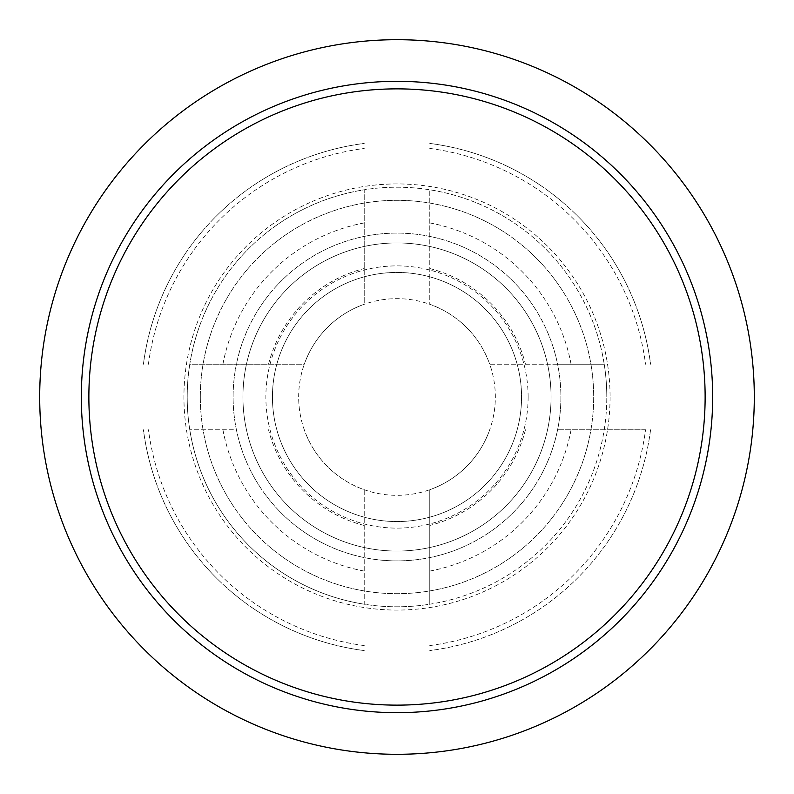 <?xml version="1.0" encoding="UTF-8"?>
<svg xmlns="http://www.w3.org/2000/svg" width="794" height="794" viewBox="0 0 794 794"><rect width="100%" height="100%" fill="white"/><g stroke="black" fill="none" stroke-linecap="round" stroke-linejoin="round"><path stroke-width="0.6" stroke-dasharray="3.97 2.98" d="M645.572 429.782L557.587 429.782A163.901 163.901 0 0 0 557.587 364.218L604.214 364.218A209.795 209.795 0 0 0 429.782 189.786L429.782 304.281A98.337 98.337 0 0 1 489.719 364.218L557.587 364.218A163.901 163.901 0 0 0 364.218 236.413L364.218 189.786A209.795 209.795 0 0 0 189.786 364.218L304.281 364.218A98.337 98.337 0 0 1 364.218 304.281L364.218 236.413A163.901 163.901 0 0 0 397 560.901A163.901 163.901 0 0 0 560.901 397A163.901 163.901 0 0 0 397 233.099A163.901 163.901 0 0 0 236.413 429.782L189.786 429.782A209.795 209.795 0 0 0 364.218 604.214L364.218 489.719A98.337 98.337 0 0 1 304.281 429.782A98.337 98.337 0 0 0 364.218 489.719L364.218 604.214A209.795 209.795 0 0 0 429.782 604.214L429.782 489.719A98.337 98.337 0 0 0 489.719 429.782A98.337 98.337 0 0 1 429.782 489.719L429.782 604.214A209.795 209.795 0 0 0 606.795 397A209.795 209.795 0 0 1 397 606.795A209.795 209.795 0 0 1 187.205 397A209.795 209.795 0 0 1 397 187.205A209.795 209.795 0 0 1 606.795 397A209.795 209.795 0 0 0 604.214 364.218L489.719 364.218A98.337 98.337 0 0 0 429.782 304.281L429.782 189.786A209.795 209.795 0 0 0 364.218 189.786L364.218 304.281A98.337 98.337 0 0 0 304.281 364.218L189.786 364.218A209.795 209.795 0 0 0 189.786 429.782L236.413 429.782A163.901 163.901 0 0 0 557.587 429.782L645.572 429.782A250.715 250.715 0 0 1 429.782 645.572M364.218 650.574A255.678 255.678 0 0 1 143.426 429.782A255.678 255.678 0 0 0 364.218 650.574A255.678 255.678 0 0 1 143.426 429.782M143.426 364.218A255.678 255.678 0 0 1 364.218 143.426A255.678 255.678 0 0 0 143.426 364.218A255.678 255.678 0 0 1 364.218 143.426M650.574 429.782A255.678 255.678 0 0 1 429.782 650.574A255.678 255.678 0 0 0 650.574 429.782M429.782 143.426A255.678 255.678 0 0 1 650.574 364.218A255.678 255.678 0 0 0 429.782 143.426A255.678 255.678 0 0 1 650.574 364.218M610.07 397A213.07 213.07 0 0 1 397 610.07A213.07 213.07 0 0 1 183.93 397A213.07 213.07 0 0 1 397 183.93A213.07 213.07 0 0 1 610.07 397M39.7 397A357.3 357.3 0 0 1 397 39.7A357.3 357.3 0 0 1 754.3 397A357.3 357.3 0 0 1 397 754.3A357.3 357.3 0 0 1 39.7 397M364.218 645.572A250.715 250.715 0 0 1 148.428 429.782M148.428 364.218A250.715 250.715 0 0 1 364.218 148.428M429.782 148.428A250.715 250.715 0 0 1 645.572 364.218M298.663 397A98.337 98.337 0 0 1 397 298.663A98.337 98.337 0 0 1 495.337 397A98.337 98.337 0 0 1 397 495.337A98.337 98.337 0 0 1 298.663 397M242.934 397A154.066 154.066 0 0 1 397 242.934A154.066 154.066 0 0 1 551.066 397A154.066 154.066 0 0 1 397 551.066A154.066 154.066 0 0 1 242.934 397A154.066 154.066 0 0 1 397 242.934A154.066 154.066 0 0 1 551.066 397A154.066 154.066 0 0 1 397 551.066A154.066 154.066 0 0 1 242.934 397A154.066 154.066 0 0 1 397 242.934A154.066 154.066 0 0 1 551.066 397A154.066 154.066 0 0 1 397 551.066A154.066 154.066 0 0 1 242.934 397A154.066 154.066 0 0 1 397 242.934A154.066 154.066 0 0 1 551.066 397A154.066 154.066 0 0 1 397 551.066A154.066 154.066 0 0 1 242.934 397A154.066 154.066 0 0 1 397 242.934A154.066 154.066 0 0 1 551.066 397A154.066 154.066 0 0 1 397 551.066A154.066 154.066 0 0 1 242.934 397M528.119 397A131.119 131.119 0 0 1 397 528.119A131.119 131.119 0 0 1 265.881 397A131.119 131.119 0 0 1 397 265.881A131.119 131.119 0 0 1 528.119 397M272.441 397A124.559 124.559 0 0 1 397 272.441A124.559 124.559 0 0 1 521.559 397A124.559 124.559 0 0 1 397 521.559A124.559 124.559 0 0 1 272.441 397A124.559 124.559 0 0 1 397 272.441A124.559 124.559 0 0 1 521.559 397A124.559 124.559 0 0 1 397 521.559A124.559 124.559 0 0 1 272.441 397M200.316 397A196.684 196.684 0 0 1 397 200.316A196.684 196.684 0 0 1 593.684 397A196.684 196.684 0 0 1 397 593.684A196.684 196.684 0 0 1 200.316 397A196.684 196.684 0 0 1 397 200.316A196.684 196.684 0 0 1 593.684 397A196.684 196.684 0 0 1 397 593.684A196.684 196.684 0 0 1 200.316 397A196.684 196.684 0 0 1 397 200.316A196.684 196.684 0 0 1 593.684 397A196.684 196.684 0 0 1 397 593.684A196.684 196.684 0 0 1 200.316 397M88.868 397A308.132 308.132 0 0 1 397 88.868A308.132 308.132 0 0 1 705.132 397A308.132 308.132 0 0 1 397 705.132A308.132 308.132 0 0 1 88.868 397M364.218 525.469A132.578 132.578 0 0 1 268.531 429.782M364.218 571.085A177.141 177.141 0 0 1 222.916 429.782M268.531 364.218A132.578 132.578 0 0 1 364.218 268.531M525.469 429.782A132.578 132.578 0 0 1 429.782 525.469M429.782 268.531A132.578 132.578 0 0 1 525.469 364.218M222.916 364.218A177.141 177.141 0 0 1 364.218 222.916M429.782 222.916A177.141 177.141 0 0 1 571.085 364.218M571.085 429.782A177.141 177.141 0 0 1 429.782 571.085"/><path stroke-width="1.19" d="M712.675 397A315.675 315.675 0 0 1 397 712.675A315.675 315.675 0 0 1 81.325 397A315.675 315.675 0 0 1 397 81.325A315.675 315.675 0 0 1 712.675 397M754.3 397A357.3 357.3 0 0 1 397 754.3A357.3 357.3 0 0 1 39.7 397A357.3 357.3 0 0 1 397 39.7A357.3 357.3 0 0 1 754.3 397M88.868 397A308.132 308.132 0 0 1 397 88.868A308.132 308.132 0 0 1 705.132 397A308.132 308.132 0 0 1 397 705.132A308.132 308.132 0 0 1 88.868 397"/></g></svg>
